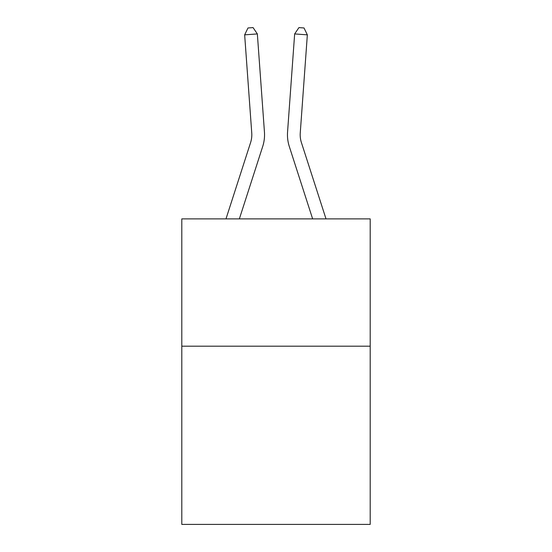 <?xml version="1.0" encoding="UTF-8"?>
<svg xmlns="http://www.w3.org/2000/svg" width="552" height="552" viewBox="0 0 552 552"><rect width="100%" height="100%" fill="white"/><g stroke="black" fill="none" stroke-linecap="round" stroke-linejoin="round"><path stroke-width="0.83" d="M370.199 346.18L370.199 524.4L181.801 524.4L181.801 218.882L370.199 218.882L370.199 346.18L181.801 346.18M225.989 218.882L250.587 142.575A25.461 25.461 0 0 0 251.746 132.928L244.653 34.845L257.349 33.927L264.442 132.011A38.191 38.191 0 0 1 262.704 146.48L239.361 218.882M326.011 218.882L301.413 142.575A25.461 25.461 0 0 1 300.253 132.928L307.347 34.845L294.651 33.927L287.558 132.011A38.191 38.191 0 0 0 289.296 146.48L312.639 218.882M294.651 33.927L287.558 132.011L294.651 33.927L287.558 132.011L294.651 33.927L287.558 132.011L294.651 33.927L287.558 132.011L294.651 33.927L287.558 132.011L294.651 33.927L287.558 132.011L294.651 33.927L287.558 132.011L294.651 33.927L287.558 132.011L294.651 33.927L287.558 132.011L294.651 33.927L287.558 132.011L294.651 33.927L287.558 132.011L294.651 33.927L287.558 132.011L294.651 33.927L287.558 132.011L294.651 33.927L287.558 132.011L294.651 33.927L287.558 132.011L294.651 33.927L287.558 132.011L294.651 33.927L298.936 27.6L304.014 27.966L307.347 34.845M301.413 142.575A25.461 25.461 0 0 1 300.253 132.928A25.461 25.461 0 0 0 301.413 142.575A25.461 25.461 0 0 1 300.253 132.928A25.461 25.461 0 0 0 301.413 142.575A25.461 25.461 0 0 1 300.253 132.928A25.461 25.461 0 0 0 301.413 142.575A25.461 25.461 0 0 1 300.253 132.928A25.461 25.461 0 0 0 301.413 142.575A25.461 25.461 0 0 1 300.253 132.928A25.461 25.461 0 0 0 301.413 142.575A25.461 25.461 0 0 1 300.253 132.928A25.461 25.461 0 0 0 301.413 142.575A25.461 25.461 0 0 1 300.253 132.928A25.461 25.461 0 0 0 301.413 142.575A25.461 25.461 0 0 1 300.253 132.928A25.461 25.461 0 0 0 301.413 142.575A25.461 25.461 0 0 1 300.253 132.928A25.461 25.461 0 0 0 301.413 142.575A25.461 25.461 0 0 1 300.253 132.928A25.461 25.461 0 0 0 301.413 142.575A25.461 25.461 0 0 1 300.253 132.928A25.461 25.461 0 0 0 301.413 142.575A25.461 25.461 0 0 1 300.253 132.928A25.461 25.461 0 0 0 301.413 142.575A25.461 25.461 0 0 1 300.253 132.928A25.461 25.461 0 0 0 301.413 142.575A25.461 25.461 0 0 1 300.253 132.928A25.461 25.461 0 0 0 301.413 142.575A25.461 25.461 0 0 1 300.253 132.928A25.461 25.461 0 0 0 301.413 142.575A25.461 25.461 0 0 1 300.253 132.928M250.587 142.575A25.461 25.461 0 0 0 251.746 132.928A25.461 25.461 0 0 1 250.587 142.575A25.461 25.461 0 0 0 251.746 132.928A25.461 25.461 0 0 1 250.587 142.575A25.461 25.461 0 0 0 251.746 132.928A25.461 25.461 0 0 1 250.587 142.575A25.461 25.461 0 0 0 251.746 132.928A25.461 25.461 0 0 1 250.587 142.575A25.461 25.461 0 0 0 251.746 132.928A25.461 25.461 0 0 1 250.587 142.575A25.461 25.461 0 0 0 251.746 132.928A25.461 25.461 0 0 1 250.587 142.575A25.461 25.461 0 0 0 251.746 132.928A25.461 25.461 0 0 1 250.587 142.575M244.653 34.845L247.986 27.966L253.064 27.6L257.349 33.927"/></g></svg>
